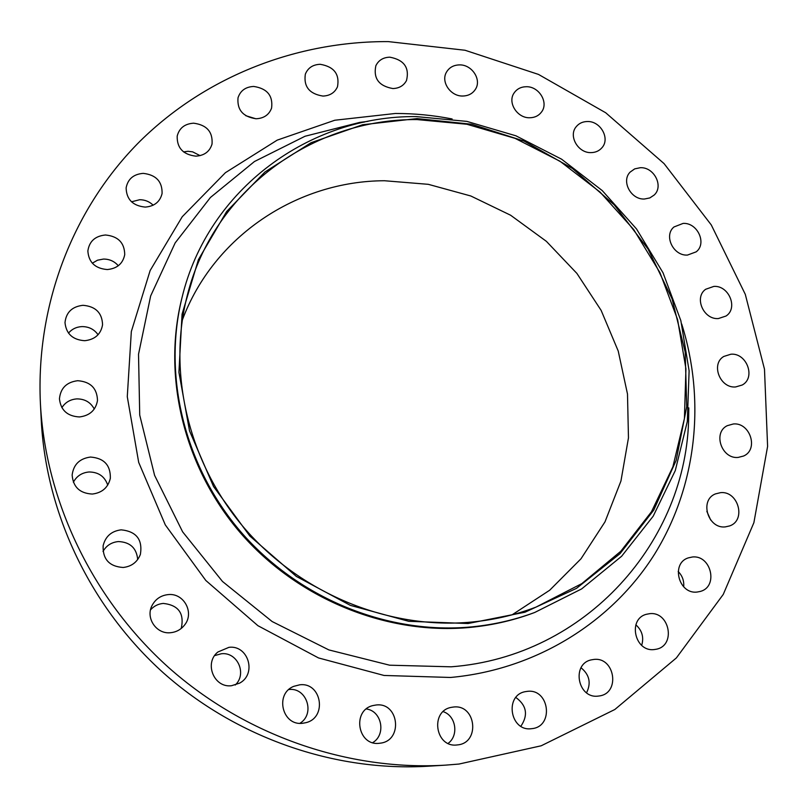 <?xml version="1.0" encoding="UTF-8"?>
<svg xmlns="http://www.w3.org/2000/svg" width="808" height="808" viewBox="0 0 808 808"><rect width="100%" height="100%" fill="white"/><g stroke="black" fill="none" stroke-linecap="round" stroke-linejoin="round"><path stroke-width="1.21" d="M245.733 115.685L255.813 118.756M256.187 118.756C263.943 118.342 269.084 114.787 271.589 108.08C273.124 95.687 267.165 88.476 253.702 86.446C245.592 86.87 240.36 90.658 238.017 97.808C236.996 109.938 243.056 116.918 256.187 118.756M183.537 151.894L188.001 151.288L192.637 151.843L200.071 155.641M195.859 156.156C204.353 155.591 209.747 151.55 212.039 144.046C212.908 131.886 206.767 124.927 193.637 123.19C184.739 123.775 179.265 128.078 177.194 136.087C176.881 147.935 183.103 154.621 195.859 156.156M131.492 201.808L139.653 199.727C144.935 199.748 149.44 201.576 153.156 205.202M145.218 207.09C154.409 206.343 160.024 201.818 162.085 193.536C162.357 181.558 156.065 174.831 143.218 173.367C133.562 174.154 127.866 178.982 126.129 187.84C126.432 199.414 132.795 205.828 145.218 207.09M92.314 263.206L97.495 260.206L103.495 259.065C109.524 259.075 114.463 261.307 118.291 265.751M107.302 269.549C117.099 268.599 122.907 263.64 124.725 254.651C124.543 242.784 118.13 236.239 105.464 234.997C95.132 236.017 89.254 241.35 87.86 250.995C88.678 262.348 95.162 268.539 107.302 269.549M68.488 333.108C71.963 329.058 76.457 326.886 81.982 326.594C88.87 326.604 94.223 329.321 98.061 334.744M84.739 340.703C94.95 339.572 100.899 334.249 102.566 324.735C102.121 312.837 95.597 306.363 82.992 305.303C72.124 306.555 66.125 312.322 64.993 322.614C66.185 333.866 72.76 339.895 84.739 340.703M61.862 407.666C65.327 402.293 70.336 399.374 76.901 398.889C84.85 398.92 90.647 402.303 94.273 409.04M79.437 416.948C89.739 415.686 95.758 410.201 97.495 400.495C97.101 388.274 90.506 381.679 77.689 380.709C66.569 382.134 60.489 388.183 59.449 398.849C60.752 410.232 67.407 416.272 79.437 416.948M73.366 482.235C76.71 476.033 81.962 472.619 89.122 471.973C98.566 472.104 104.767 476.488 107.727 485.113M92.314 494.052C102.141 492.819 108.151 487.557 110.343 478.265C110.635 465.166 104.02 458.096 90.486 457.055C79.638 458.51 73.518 464.499 72.144 475.023C73.104 487.042 79.83 493.385 92.314 494.052M103.01 551.42C106.424 545.511 111.555 542.229 118.392 541.562C130.149 542.077 136.582 548.066 137.703 559.54M123.169 567.479C131.573 566.499 137.309 562.146 140.38 554.429C142.774 539.582 136.37 531.391 121.16 529.836C111.474 531.068 105.464 536.361 103.131 545.693C102.656 559.267 109.343 566.529 123.169 567.479M150.541 609.838C153.974 606.02 158.227 603.879 163.307 603.425C178.538 605.111 184.517 613.454 181.234 628.452M170.488 632.715C176.265 632.149 180.962 629.584 184.567 625.028C194.698 612.797 183.901 592.789 168.226 594.597C160.994 595.365 155.631 598.95 152.136 605.354C145.238 617.837 156.308 634.371 170.488 632.715M214.665 655.601L221.301 653.763C237.411 651.692 247.339 673.892 235.209 685.043M231.553 685.719L239.643 683.124C257.045 673.923 248.268 644.824 228.967 647.329L217.907 651.995C203.848 663.025 213.928 688.093 231.553 685.719M288.85 689.537L288.86 689.537C306.656 687.093 315.504 713.918 299.909 723.312M302.657 723.271L305.777 722.705C327.533 717.807 321.635 681.901 299.697 684.82L293.839 686.325C274.528 693.668 282.164 726.15 302.657 723.271M366.337 708.97C381.841 710.899 386.406 734.654 372.71 742.643M379.406 743.279L380.225 743.178C403.354 740.754 398.97 701.95 376.063 705.01L373.074 705.535C351.662 710.151 357.611 746.35 379.406 743.279M443.178 711.646C455.964 715.706 459.085 735.452 448.117 743.39M457.146 744.946L457.379 744.915C480.437 743.219 476.195 703.99 453.429 707.04L451.49 707.333C429.755 710.808 435.219 748.036 457.146 744.946M515.868 697.476C526.685 705.485 528.351 715.08 520.867 726.251M531.391 728.705L531.916 728.644C554.217 726.655 549.379 688.406 527.341 691.355L525.442 691.638C504.232 695.031 509.989 731.695 531.391 728.705M581.043 667.772C589.486 674.72 591.315 683.053 586.558 692.789M598.152 696.102L599.415 695.94C620.584 693.163 614.858 656.672 593.83 659.449L591.416 659.843C571.205 663.711 577.629 698.93 598.152 696.102M635.856 624.816C642.118 630.492 644.067 637.34 641.683 645.36M654.177 649.561L656.399 649.208C676.215 645.471 669.549 611.141 649.632 613.686L646.44 614.282C627.473 618.888 634.664 652.167 654.177 649.561M678.185 571.509C682.376 575.801 684.214 580.901 683.679 586.81M697.052 592.062L700.344 591.436C718.686 586.699 711.171 554.722 692.365 557.005L688.244 557.894C670.67 563.307 678.589 594.405 697.052 592.062M706.838 511.343L710.697 520.039M725.281 526.897L729.664 525.917C746.481 520.241 738.249 490.648 720.524 492.658L715.403 493.91C699.294 500.132 707.828 528.957 725.281 526.897M738.128 457.429L743.612 456.015C758.914 449.5 750.127 422.241 733.371 423.968L727.25 425.685C712.595 432.623 721.635 459.217 738.128 457.429M735.634 386.951L742.199 385.022C756.015 377.78 746.794 352.743 730.937 354.207L723.796 356.449C710.585 364.034 719.999 388.476 735.634 386.951M718.383 318.554L726.018 316.029C738.401 308.171 728.877 285.204 713.817 286.416L705.667 289.274C693.85 297.405 703.536 319.827 718.383 318.554M687.497 255.065L696.173 251.854C707.202 243.491 697.476 222.422 683.103 223.412L673.953 226.977C663.469 235.552 673.337 256.116 687.497 255.065M644.491 199.01L649.804 197.94L654.187 195.031C663.934 186.234 654.076 166.903 640.3 167.711L634.704 168.872L630.179 172.064C620.948 181.022 630.927 199.869 644.491 199.01M591.214 152.611C595.627 152.49 599.193 150.884 601.92 147.773C610.454 138.633 600.526 120.877 587.275 121.523C582.639 121.624 578.932 123.372 576.175 126.755C568.155 136.017 578.175 153.308 591.214 152.611M529.846 117.756C534.856 117.635 538.754 115.706 541.542 111.979C548.945 102.545 538.976 86.214 526.18 86.729C520.938 86.85 516.908 88.93 514.11 92.96C507.222 102.465 517.271 118.332 529.846 117.756M462.832 96.021C468.468 95.859 472.7 93.577 475.508 89.173C481.831 79.527 471.852 64.468 459.459 64.892C453.561 65.054 449.218 67.488 446.43 72.225C440.623 81.911 450.652 96.495 462.832 96.021M322.947 96.071C329.977 95.768 334.825 92.668 337.491 86.769C339.784 74.134 334.017 66.65 320.18 64.297C312.837 64.6 307.888 67.892 305.333 74.195C303.535 86.628 309.403 93.92 322.947 96.071M392.88 88.547C399.202 88.335 403.737 85.658 406.505 80.527C409.626 67.65 404.061 59.863 389.81 57.176C383.204 57.388 378.558 60.236 375.851 65.731C373.215 78.457 378.891 86.062 392.88 88.547M468.054 623.524L408.747 621.312L350.379 605.374L296.344 576.417L249.823 536.017L213.544 486.517L189.516 430.866L178.922 372.306L182.063 314.191L198.404 259.671L226.654 211.514L264.974 171.963L311.131 142.683L362.651 124.735L417.009 118.594L471.67 124.24L524.23 141.158L572.458 168.468L614.302 204.919L647.996 248.945L672.024 298.697L685.204 352.076L686.709 406.788L676.175 460.328L653.722 510.131L620.049 553.621L576.488 588.365L524.978 612.212L468.054 623.524M467.771 627.22C385.355 633.775 297.546 597.526 240.834 531.856C184.305 465.994 162.691 375.569 182.053 297.485C208.131 188.769 310.12 115.483 416.191 116.594L466.873 121.392L515.918 135.805L561.59 159.186L602.273 190.607L636.502 228.927L663.045 272.801L680.851 320.675L689.113 370.852L687.315 421.473L675.286 470.599L653.187 516.191L621.625 556.258L581.649 588.911L534.734 612.464C513.383 620.393 491.062 625.311 467.771 627.22M534.734 612.464L533.25 613.02C511.959 620.928 489.709 625.826 466.479 627.735C384.315 634.27 296.788 598.142 240.249 532.684C183.901 467.034 162.357 376.881 181.669 299.031L182.053 297.485M459.015 764.045L445.43 765.146C348.056 771.024 245.248 735.634 168.589 667.499C92.253 598.991 45.511 500.829 40.4 403.404C35.673 302.566 74.366 206.656 140.269 140.976C206.757 75.639 297.485 41.178 388.284 41.602L465.044 50.258L538.492 74.417L605.697 112.756L664.065 163.61L711.272 224.927L745.299 294.354L764.489 369.195L767.6 446.41L753.884 522.685L723.251 594.425L676.377 657.924L614.827 709.505L541.178 745.794L459.015 764.045M445.43 765.146L428.129 766.216C334.896 771.842 236.754 738.078 163.61 673.074C90.779 607.707 46.187 513.999 41.279 420.726L40.4 403.404M182.244 320.271C213.686 235.754 297.657 180.992 384.487 180.739L428.301 184.325L470.822 195.991L510.616 215.231L546.38 241.339L576.902 273.417L601.142 310.393L618.231 351.056L627.493 394.041L628.462 437.875L620.948 481.012L605 521.847L581.013 558.772L549.682 590.234L512.07 614.837M417.11 119.584L466.883 124.25L515.08 138.36L559.984 161.246L600.011 192.031L633.735 229.593L659.944 272.609L677.599 319.574L685.931 368.822L684.416 418.544L672.882 466.832L651.49 511.727L620.807 551.258L581.851 583.598L536.058 607.081C514.393 615.353 491.688 620.453 467.943 622.382C386.426 628.806 299.606 592.688 243.814 527.503C188.213 462.125 167.418 372.559 187.254 295.566C213.666 189.708 313.363 118.574 417.11 119.584M364.236 122.129L359.722 122.412L368.004 121.352L359.722 122.412L305.02 136.259L254.459 161.519L210.423 197.485L175.164 242.895L150.662 295.93L138.522 354.257L139.723 415.09L154.591 475.346L182.618 531.826L222.483 581.467L272.134 621.534L328.866 649.915L389.608 665.196L451.106 666.812C586.467 656.662 687.578 540.34 688.689 416.221L688.81 407.878M681.71 324.008C705.657 400.152 697.021 485.356 654.834 553.753C612.312 621.756 536.492 669.66 450.541 677.468L384.032 675.458L318.534 657.944L257.914 625.695L205.798 580.457L165.307 524.907L138.693 462.398L127.28 396.678L131.33 331.522L150.157 270.508L182.234 216.736L225.442 172.67L277.215 140.127L334.785 120.24L395.324 113.484C414.413 113.443 433.351 115.271 452.126 118.968M688.466 411.706L688.689 416.221"/></g></svg>

